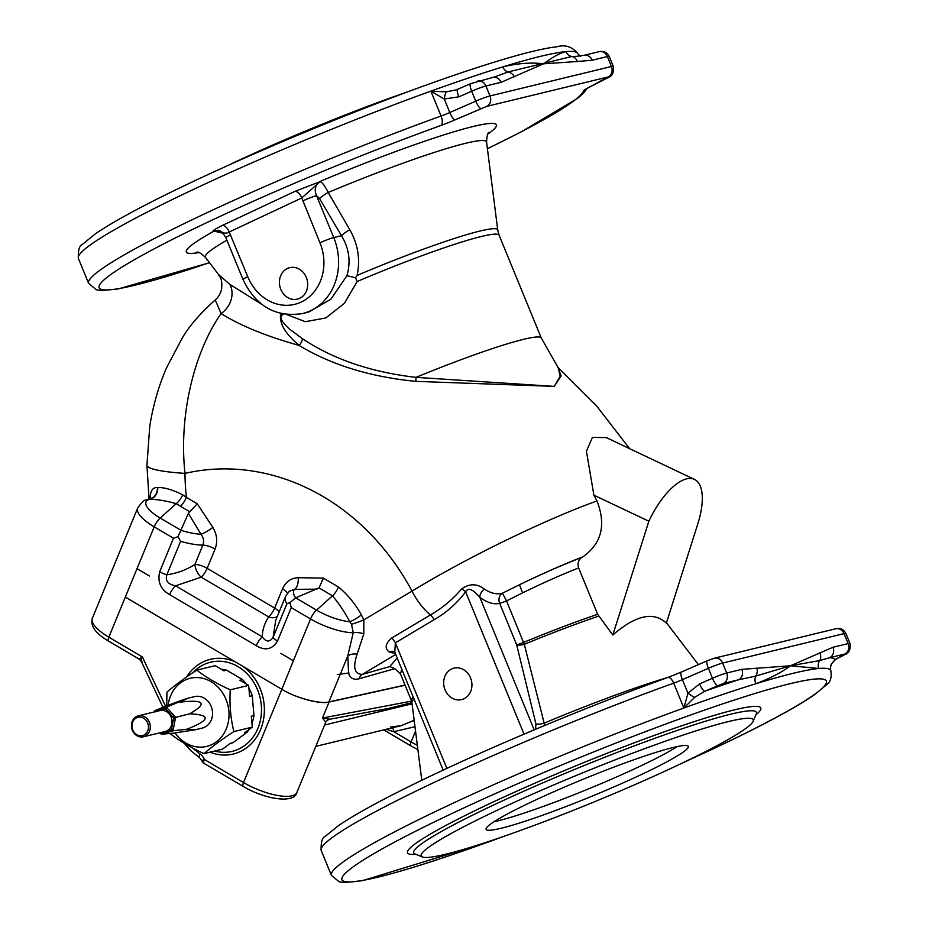 <?xml version="1.0" encoding="UTF-8"?>
<svg xmlns="http://www.w3.org/2000/svg" width="929" height="929" viewBox="0 0 929 929"><rect width="100%" height="100%" fill="white"/><g stroke="black" fill="none" stroke-linecap="round" stroke-linejoin="round"><path stroke-width="1.39" d="M155.097 711.916L154.702 710.662L165.838 706.156C189.516 697.261 193.998 695.949 179.297 702.243C204.426 699.27 207.922 703.114 189.783 713.786C211.208 714.877 210.221 720.033 186.834 729.242L195.183 729.799L173.375 733.167L161.274 734.224L160.183 733.027M195.183 729.799L202.243 728.081A16.188 14.005 -103.6 0 0 208.92 723.888A16.188 14.005 -103.6 0 0 211.173 706.365A16.188 14.005 -103.6 0 0 194.614 696.611L187.553 698.318L166.43 707.236L167.522 708.432L166.117 709.512L165.536 708.873L166.43 707.236L165.037 707.643A1.347 0.674 -106.3 0 0 164.793 709.094L155.84 711.695M189.783 713.786L173.688 717.838L166.117 709.512A12.147 10.509 76.4 0 0 164.793 709.094L165.536 708.873M186.834 729.242L173.003 730.798L171.389 729.834L173.688 717.838M167.522 708.432L175.593 717.304L173.003 730.798L162.668 733.817A1.347 0.674 -106.3 0 1 161.692 732.667L171.389 729.834M147.874 733.991A10.8 9.336 76.4 0 1 143.426 736.79A10.8 9.336 76.4 0 1 131.802 728.499A10.8 9.336 76.4 0 1 138.34 715.806A10.8 9.336 76.4 0 1 148.895 721.264A10.8 9.336 76.4 0 1 147.874 733.991M146.341 733.19A9.441 8.175 76.4 0 1 132.371 728.742A9.441 8.175 76.4 0 1 141.951 717.432A9.441 8.175 76.4 0 1 146.341 733.19M174.501 716.108L173.096 717.188A12.147 10.509 76.4 0 1 173.514 718.698L175.279 718.907M155.817 711.568A1.347 0.674 -106.3 0 1 156.095 710.255L165.037 707.643M154.342 711.928L154.702 710.662L156.095 710.255M173.317 729.195L171.551 728.975A12.147 10.509 76.4 0 1 170.634 730.055A1.347 0.674 -106.3 0 0 171.61 731.204M162.668 733.817L161.274 734.224L160.949 732.888L161.692 732.667A12.147 10.509 76.4 0 1 161.112 732.505M168.103 705.308A35.058 30.332 76.4 0 1 209.826 680.98A35.058 30.332 76.4 0 1 223.227 734.584A35.058 30.332 76.4 0 1 175.012 732.946M166.721 705.831L166.93 692.163C174.768 685.335 184.72 677.984 196.785 670.123C205.82 677.171 216.98 683.744 230.253 689.829C229.37 704.205 230.578 718.129 233.864 731.587C221.857 739.414 211.905 746.765 204.02 753.628C190.805 747.578 179.645 741.005 170.553 733.91M221.439 669.333A37.787 32.689 -103.6 0 1 226.595 670.181L223.97 670.819L215.191 665.652L196.785 670.123M229.997 743.572L230.346 743.49A37.787 32.689 -103.6 0 0 232.889 742.747L230.253 743.386L222.437 749.157L204.02 753.628M233.864 731.587L252.282 727.117L244.455 732.9L247.091 732.261L232.889 742.747M252.282 727.117L251.329 716.178L253.965 715.539A37.787 32.689 -103.6 0 1 251.956 723.319M247.091 732.261A37.787 32.689 -103.6 0 0 248.879 729.625M230.253 689.829L248.658 685.37L249.611 696.309L252.247 695.67L253.965 715.539M252.247 695.67A37.787 32.689 -103.6 0 0 248.902 688.087M246.231 683.93A37.787 32.689 -103.6 0 0 242.515 679.563L239.891 680.202L248.658 685.37M226.595 670.181L242.515 679.563M192.977 672.642A45.881 39.692 76.4 0 1 244.153 671.04A45.881 39.692 76.4 0 1 257.937 728.266A45.881 39.692 76.4 0 1 214.634 751.05M405.044 685.068L328.889 701.941C319.994 704.426 295.108 697.702 281.673 689.19L235.467 661.971A48.726 42.153 76.4 0 0 186.578 676.997M401.769 669.194L400.492 673.955L394.837 668.671L358.861 678.844C353.519 680.109 350.082 678.182 348.538 673.06L347.829 655.862L353.229 632.742L351.51 624.288L349.827 621.768C344.705 612.13 338.934 603.49 332.501 595.826L319.03 587.894L295.666 597.835L289.987 602.619L291.265 607.601L277.492 641.103C272.243 649.51 265.171 651.043 256.276 645.69L169.612 594.641C160.636 589.474 157.338 581.833 159.707 571.741L173.479 538.228L154.202 526.859L137.016 568.664L149.499 576.015L137.016 568.664L125.322 597.092L235.467 661.971M159.707 571.741A10.8 3.484 22.4 0 0 166.837 574.807C177.381 573.205 186.752 569.744 194.927 564.402A10.8 3.484 -157.6 0 1 207.144 568.339L274.624 608.089L282.555 588.8C285.795 581.705 291.021 578.012 298.244 577.699L323.385 578.105L338.493 587C347.62 594.572 355.25 603.862 361.369 614.882L363.866 619.864L363.785 633.926A10.8 4.947 14.5 0 0 353.229 632.742A37.787 12.182 -157.6 0 1 310.553 618.958L293.367 660.751L280.872 653.401L293.367 660.751L281.859 689.295C295.294 697.818 320.18 704.53 329.075 702.045L405.102 685.207M337.25 674.535L349.049 672.991L337.25 674.535M400.492 673.955L411.408 700.582A129.537 11.276 -22.3 0 1 413.266 697.214M150.103 498.165L150.266 496.167A10.8 8.082 -173.5 0 1 150.521 497.689M150.266 496.167C150.788 490.187 153.169 487.295 157.419 487.516A10.8 9.36 -83.6 0 1 149.197 499.337L148.477 499.163L150.765 497.305L150.486 498.664M157.419 487.516L157.733 487.551A10.8 9.325 -83.8 0 1 149.546 499.372L149.197 499.337A2153.585 694.242 22.4 0 0 149.023 499.396A32.387 10.44 22.4 0 0 160.194 518.045L181.074 530.343A41.828 13.482 22.4 0 0 200.978 534.268L188.366 513.412L178.008 536.66L180.621 541.293L166.837 574.807C165.118 580.718 168.044 584.399 175.604 585.816L262.268 636.864C266.147 642.183 269.747 642.345 273.08 637.375L286.864 603.873L289.987 602.619M157.733 487.551C164.236 487.307 172.562 489.734 182.711 494.809A10.8 4.471 -57 0 1 176.22 503.657C165.374 500.65 156.478 499.233 149.546 499.372L149.023 499.396A10.8 9.65 -110.3 0 0 146.399 499.93C144.494 499.663 141.591 502.368 137.666 508.035L92.308 618.342A37.787 12.182 22.4 0 0 108.832 637.178L142.404 656.954C140.883 660.089 140.836 661.738 142.265 661.912M182.711 494.809L186.392 497.41A10.8 4.146 -59.5 0 1 180.389 506.235L176.22 503.657L160.194 518.045A10.8 4.146 120.5 0 0 154.202 526.859A37.787 12.182 -157.6 0 1 137.666 508.035M188.366 513.412L197.25 503.808L212.857 527.405C217.049 534.419 217.792 541.642 215.075 549.051L207.144 568.339A10.8 4.146 -59.5 0 1 201.152 577.164L175.604 585.816A10.8 4.146 -59.5 0 0 169.612 594.641M557.992 367.454L561.104 375.873L554.276 386.383L415.751 381.366C370.148 376.872 331.258 364.888 299.08 345.414C266.368 336.286 240.367 325.673 221.09 313.572C194.73 351.301 178.554 413.858 184.976 473.384A74.215 9.696 179.5 0 1 146.933 465.232L149.035 498.919M395.313 653.447L389.367 652.158C384.467 648.337 385.245 643.634 391.69 638.049A8.094 3.925 -120.8 0 1 395.359 642.81L394.802 652.204L394.244 651.647A8.094 6.213 112 0 0 389.367 652.158M363.785 633.926L357.142 654.109C352.683 667.347 354.402 674.117 362.298 674.408L389.82 666.557L397.136 657.895M351.51 624.288A10.8 0.72 -20.3 0 0 363.866 619.864L412.023 591.111C467.508 557.261 545.822 519.265 596.975 500.952A402.803 348.48 76.4 0 0 593.886 495.169L648.86 521.215A56.669 23.283 -64.6 0 1 694.451 479.387A56.669 23.283 -64.6 0 1 697.795 523.91L666.36 623.127C653.598 611.177 635.738 615.137 612.815 635.006L648.86 521.215M694.451 479.387L606.289 437.605L592.423 437.408L586.42 451.215L593.886 495.169M391.69 638.049L430.394 614.94C442.076 608.298 452.481 599.623 461.597 588.928C469.389 583.424 476.949 583.447 484.264 589.021C490.849 593.352 496.899 594.734 502.438 593.19L519.474 584.747C542.188 573.774 563.02 564.658 581.949 557.377L582.855 556.831C563.578 564.275 542.443 573.576 519.474 584.747L522.528 592.899L506.514 600.912L523.538 642.415A129.537 11.276 -22.3 0 1 597.649 614.301L578.628 567.944C561.464 574.703 542.768 583.017 522.528 592.899M582.855 556.831C601.609 543.593 606.323 524.966 596.975 500.952M215.238 299.951C218.594 297.036 220.73 293.355 221.625 288.931C222.414 278.363 220.336 278.119 218.536 274.531L229.742 284.286A21.588 17.999 125.5 0 1 221.09 313.572L215.238 299.951C200.153 313.445 189.11 326.23 182.119 338.284L166.535 367.814C158.522 386.371 152.913 405.985 149.72 426.666L146.933 465.232M597.649 614.301L612.815 635.006M581.949 557.377C578.395 559.792 577.281 563.311 578.628 567.944M598.671 616.124A129.816 11.311 157.7 0 0 524.316 644.32L544.719 725.456M535.603 729.265L535.928 723.923A8.094 2.648 -13.8 0 0 544.08 723.192A151.961 13.238 -22.3 0 1 667.858 677.473A8.094 3.577 70.2 0 1 673.664 683.152A269.874 23.504 157.7 0 0 321.202 850.476L331.409 875.35A269.874 23.504 -22.3 0 1 683.872 708.026L687.959 693.173L699.618 683.872A8.094 2.044 -113.6 0 0 704.844 691.176A277.968 24.212 -22.3 0 1 738.52 679.796L723.366 683.477L704.844 691.176L694.683 697.354L683.872 708.026A269.874 23.504 -22.3 0 1 755.823 683.767A269.874 23.504 -22.3 0 1 818.844 668.485L790.463 665.768C781.614 672.41 770.06 678.402 755.823 683.767A8.094 5.841 72.9 0 1 755.741 676.08L738.52 679.796A8.094 7.002 -103.6 0 0 741.83 669.344L790.463 665.768L755.741 676.08A8.094 6.828 -88.5 0 0 756.787 668.067M682.165 763.127L712.125 749.343C759.783 726.931 793.656 708.897 813.781 695.217L826.74 684.627C830.561 681.793 831.908 677.102 830.793 670.529A269.874 23.504 -22.3 0 0 818.844 668.485A8.094 7.757 84.7 0 1 819.68 660.577L790.463 665.768L832.965 647.258A8.094 7.002 76.4 0 1 829.655 657.709L819.68 660.577A8.094 7.037 59.9 0 0 819.761 652.797M830.793 670.529L830.363 667.951L831.223 664.258L835.02 659.625L844.809 654.039L829.655 657.709A277.968 24.212 -22.3 0 1 835.02 659.625A8.094 5.679 -117.2 0 0 835.659 659.358L844.844 654.631A8.094 5.679 -117.2 0 1 844.194 654.899M694.683 697.354A8.094 1.405 -144.7 0 1 687.959 693.173L682.409 679.656A13.494 1.173 157.7 0 1 673.664 683.152L683.872 708.026M831.478 663.678A8.094 4.517 -154.9 0 1 831.362 664.003L831.362 664.003A8.094 4.517 -154.9 0 1 831.223 664.258M463.919 698.794A16.188 14.005 76.4 0 1 443.702 681.584A16.188 14.005 76.4 0 1 465.777 671.226A16.188 14.005 76.4 0 1 463.919 698.794M535.928 723.923L516.687 644.842L499.663 603.339C493.822 604.709 487.214 602.712 479.84 597.324C476.995 594.2 469.296 585.049 465.65 591.819C456.836 603.444 446.303 612.745 434.064 619.713L395.359 642.81L446.872 768.399M674.686 766.657A179.471 15.63 -22.3 0 1 422.335 856.968A179.471 15.63 -22.3 0 1 581.287 773.404A179.471 15.63 -22.3 0 1 753.14 721.287A179.471 15.63 -22.3 0 1 674.686 766.657M533.943 800.775A109.297 9.522 157.7 0 0 486.099 829.342A109.297 9.522 157.7 0 0 590.832 796.676A109.297 9.522 157.7 0 0 688.343 746.393A109.297 9.522 157.7 0 0 533.943 800.775M277.341 616.403A10.8 7.118 33 0 1 268.632 616.914L201.152 577.164A10.8 5.26 61.1 0 1 194.927 564.402L202.859 545.114C204.217 541.27 203.59 537.659 200.978 534.268A10.8 1.963 147.8 0 0 212.857 527.405M173.479 538.228L178.008 536.66M316.94 589.137L294.516 589.358L289.209 591.308L285.47 596.639L275.727 620.328L273.08 637.375A10.8 3.484 -157.6 0 0 277.492 641.103M256.276 645.69A10.8 4.146 -59.5 0 1 262.268 636.864C262.431 629.839 264.556 623.185 268.632 616.914A10.8 4.146 120.5 0 0 274.624 608.089A10.8 3.484 22.4 0 1 279.153 612.025M338.493 587A10.8 4.146 -59.5 0 1 332.501 595.826L316.545 610.132L295.666 597.835A41.828 13.482 22.4 0 1 294.516 589.358A10.8 5.307 89.3 0 0 298.244 577.699M319.03 587.894L323.385 578.105M229.742 284.286L261.688 304.282M283.821 314.153A128.19 11.16 157.7 0 0 281.708 315.326C278.805 319.75 286.562 326.102 289.488 329.087L302.471 338.737A8.094 4.738 -60.3 0 1 299.08 345.414C291.636 338.783 278.305 326.915 280.697 313.468M308.637 312.074L330.84 299.266L346.947 275.692C350.965 261.583 349.13 248.252 341.466 235.676L333.732 237.545A56.669 49.028 76.4 0 1 302.471 313.572L308.579 312.086M217.061 230.589L213.264 231.576C211.812 231.205 214.796 229.184 222.217 225.515L294.772 191.455L320.099 181.631C315.21 184.917 314.025 189.586 316.545 195.659L319.564 198.551A10.8 1.742 -30.5 0 1 328.227 192.466L349.78 229.73A10.8 1.777 -30.6 0 0 341.466 235.676L319.564 198.551M346.947 275.692L355.482 277.736L357.119 275.414A128.922 11.229 -22.3 0 1 497.747 230.032L486.575 142.102A151.961 13.238 157.7 0 0 328.227 192.466C325.034 186.044 322.328 182.432 320.099 181.631M302.471 338.737C333.511 359.384 371.368 372.25 416.064 377.348L554.276 386.383L560.233 376.268L558.224 367.756L541.293 338.051L499.105 235.211A128.19 11.16 157.7 0 0 357.177 281.51L355.482 277.736M357.177 281.51L344.369 303.388L325.777 317.973L305.316 321.689L286.724 314.559M558.224 367.756L557.423 366.932M349.78 229.73C358.013 244.164 360.452 259.4 357.119 275.414M214.494 231.205L223.041 233.26M457.962 89.23A8.094 2.044 66.4 0 0 457.776 89.265A8.094 2.044 66.4 0 0 458.856 96.837L444.271 99.008L430.87 91.147A269.874 23.504 157.7 0 0 196.565 187.948A269.874 23.504 157.7 0 0 78.408 258.471C77.978 250.215 79.371 245.465 82.576 244.246L95.501 233.725C115.637 220.057 149.488 202.034 197.064 179.669C242.272 158.499 291.23 137.387 343.962 116.322C416.146 87.686 474.696 67.155 519.636 54.718C535.394 50.433 547.785 47.785 556.808 46.798C565.215 44.383 572.206 46.671 577.792 53.661A269.874 23.504 157.7 0 0 565.842 51.618A269.874 23.504 157.7 0 0 502.821 66.888C517.79 63.288 531.376 62.266 543.581 63.811C552.465 57.157 559.885 53.092 565.842 51.618A8.094 7.757 -95.3 0 0 571.927 56.495L576.224 56.367M209.513 262.71L118.157 288.954L101.563 290.545L96.361 289.79L88.615 283.345A269.874 23.504 -22.3 0 1 441.066 116.02L430.87 91.147A269.874 23.504 157.7 0 1 502.821 66.888A8.094 5.841 -107.1 0 0 507.989 71.986L571.927 56.495A8.094 6.828 91.5 0 1 577.257 61.511L543.581 63.811L501.079 82.321L485.925 85.991L490.001 95.942L611.445 66.505L607.357 56.553L592.203 60.222L577.257 61.511M430.87 91.147L446.338 91.832L456.336 89.834M494.843 76.863L507.989 71.986A8.094 7.037 59.9 0 1 514.283 76.77M576.166 56.367L583.923 55.345A8.094 7.002 76.4 0 1 592.203 60.222M446.338 91.832A8.094 2.125 98.2 0 0 444.271 99.008L449.81 112.525A13.494 1.173 -22.3 0 1 441.066 116.02A8.094 3.577 70.2 0 1 441.054 125.427A261.781 22.795 157.7 0 0 128.632 263.07A261.781 22.795 157.7 0 0 209.478 262.663M470.794 83.622A8.094 2.044 66.4 0 0 470.62 83.656L456.29 89.858M487.411 148.686A261.781 22.795 157.7 0 0 583.54 90.891A21.588 1.881 157.7 0 1 588.951 87.372L608.135 76.956L486.691 106.394L455.036 119.841A8.094 2.044 -113.6 0 1 449.81 112.525L475.776 101.18L471.7 91.228A8.094 2.044 66.4 0 1 470.62 83.656L492.8 77.444A8.094 7.002 76.4 0 1 501.079 82.321M320.238 181.515L301.774 197.97L229.231 232.018L247.753 276.714A45.881 39.692 -103.6 0 0 301.205 302.053A45.881 39.692 -103.6 0 0 319.971 242.817L301.774 197.97A8.094 3.995 -115.1 0 0 294.772 191.455M319.971 242.817A10.8 0.941 157.7 0 1 333.732 237.545L316.545 195.659A10.8 0.941 157.7 0 0 302.796 200.919M299.672 298.325A16.188 14.005 76.4 0 1 279.455 281.115A16.188 14.005 76.4 0 1 301.53 270.757A16.188 14.005 76.4 0 1 299.672 298.325M217.014 230.601C219.383 229.521 222.321 231.878 225.84 237.638L225.84 237.638A10.8 0.941 -22.3 0 1 230.566 234.828M222.217 225.515A8.094 3.995 -115.1 0 1 229.231 232.018C222.345 235.873 221.52 228.488 214.146 231.321M227.036 165.873A179.471 15.63 -22.3 0 1 406.948 92.087M281.708 315.326A8.094 6.503 60.9 0 0 280.732 313.514M541.293 338.051A128.19 11.16 157.7 0 0 416.064 377.348L415.751 381.366M361.369 614.882A10.8 2.032 -32.9 0 1 349.827 621.768A32.387 10.44 22.4 0 1 316.545 610.132A10.8 4.146 120.5 0 0 310.553 618.958L291.265 607.601M357.142 654.109A10.8 6.991 6.7 0 0 347.829 655.862L340.293 674.187M395.731 654.457L362.298 674.408A10.8 8.721 -106.4 0 0 358.861 678.844M394.837 668.671L389.82 666.557M461.597 588.928A8.094 3.228 -145 0 1 465.65 591.819L524.026 734.165M484.264 589.021A8.094 5.133 -52.9 0 0 479.84 597.324L534.198 729.857M502.438 593.19L506.514 600.912A8.094 0.708 157.7 0 1 499.663 603.339A8.094 7.002 77.2 0 1 502.438 593.19M524.316 644.32L523.538 642.415A8.094 0.708 157.7 0 1 516.687 644.842A8.094 2.706 -13.5 0 0 524.316 644.32M139.965 659.195C138.781 659.311 139.594 658.556 142.404 656.954L165.559 706.272M192.349 747.868L199.944 753.884A5.4 1.997 123.1 0 0 199.619 757.762L190.805 750.69L184.314 743.328M199.944 753.884A10.8 9.336 76.4 0 1 204.299 759.446L201.883 760.7L199.619 757.762M325.522 722.007L322.491 718.036L329.772 719.22L388.194 708.479L411.919 702.672M390.761 726.977L401.084 725.7L414.16 720.277M413.033 720.939A5.4 2.624 -119.7 0 1 414.264 721.078M414.973 726.722L393.745 731.704L386.243 729.3M392.502 727.779A5.4 2.659 -90.6 0 1 393.745 731.704L411.094 741.923A5.4 2.079 120.5 0 0 410.99 745.929L417.887 749.61M329.075 702.045L322.491 718.036L411.605 701.116M494.089 821.7A109.297 9.522 157.7 0 0 587.767 789.209A109.297 9.522 157.7 0 0 677.287 746.568M143.426 736.79L165.13 731.529A10.8 9.336 -103.6 0 0 169.577 728.731A10.8 9.336 -103.6 0 0 170.599 716.004A10.8 9.336 -103.6 0 0 160.043 710.546L138.34 715.806M243.119 666.476A48.726 42.153 76.4 0 1 260.596 729.497A48.726 42.153 76.4 0 1 210.047 752.165M340.2 674.408L328.889 701.941M189.609 511.67L180.389 506.235M434.064 619.713A8.094 3.925 -120.8 0 0 430.394 614.94A40.481 19.614 -120.8 0 1 412.023 591.111A235.327 203.59 -103.6 0 0 184.976 473.384A210.581 182.189 -103.6 0 0 186.392 497.41L197.25 503.808M667.521 677.636A8.094 3.577 70.2 0 1 667.835 677.485L681.329 672.085A8.094 2.044 66.4 0 0 682.409 679.656L708.374 668.311L712.45 678.251A13.494 1.173 -22.3 0 1 726.675 673.026L741.83 669.344M683.651 762.407A261.781 22.795 157.7 0 0 711.742 749.471A261.781 22.795 157.7 0 0 757.135 692.837A261.781 22.795 157.7 0 0 380.542 849.814A261.781 22.795 157.7 0 0 500.685 837.447M415.89 854.297A190.921 16.629 -22.3 0 1 577.85 765.02A190.921 16.629 -22.3 0 1 755.858 714.865M699.618 683.872L712.45 678.251A8.094 2.044 -113.6 0 0 717.676 685.567M832.965 647.258L848.119 643.576A13.494 1.173 -22.3 0 1 849.989 643.449L845.901 633.497A13.494 1.173 157.7 0 0 844.043 633.636L722.599 663.074L726.675 673.026A8.094 7.002 -103.6 0 1 723.366 683.477M844.809 654.039A8.094 7.002 76.4 0 0 848.119 643.576L844.043 633.636A8.094 7.002 76.4 0 0 835.763 628.759C840.327 627.76 843.706 629.339 845.901 633.497M722.599 663.074A13.494 1.173 157.7 0 0 708.374 668.311A8.094 2.044 66.4 0 1 707.294 660.74L714.32 658.196A8.094 7.002 76.4 0 1 722.599 663.074M681.514 672.039A8.094 2.044 66.4 0 0 681.329 672.085L707.294 660.74A8.094 2.044 66.4 0 1 707.48 660.693M414.02 699.049A129.816 11.311 157.7 0 0 411.884 702.359L421.778 780.279M753.14 721.287L756.276 713.89A185.196 16.13 157.7 0 0 578.941 767.668A185.196 16.13 157.7 0 0 414.903 853.89L414.648 853.774M215.075 549.051A10.8 3.484 -157.6 0 0 202.859 545.114A47.228 15.224 -157.6 0 1 180.621 541.293M286.864 603.873A47.228 15.224 -157.6 0 1 285.47 596.639M287.328 593.387A10.8 3.484 22.4 0 0 282.555 588.8M226.897 240.216A151.961 13.238 157.7 0 0 205.46 257.391C201.036 253.315 198.156 251.562 196.832 252.142M198.806 252.572A167.603 14.597 -22.3 0 1 213.264 231.576M320.064 181.434A167.603 14.597 -22.3 0 1 487.922 133.997M441.054 125.427A21.588 1.881 157.7 0 0 455.036 119.841M477.645 81.113A8.094 7.002 76.4 0 1 485.925 85.991A13.494 1.173 157.7 0 0 471.7 91.228L458.856 96.837M609.227 56.414A13.494 1.173 157.7 0 0 607.357 56.553A8.094 7.002 76.4 0 0 599.077 51.676C603.641 50.689 607.032 52.268 609.227 56.414L613.303 66.365A13.494 1.173 -22.3 0 0 611.445 66.505A8.094 7.002 -103.6 0 1 608.135 76.956M481.001 108.496A8.094 2.044 -113.6 0 1 475.776 101.18A13.494 1.173 -22.3 0 1 490.001 95.942A8.094 7.002 -103.6 0 1 486.691 106.394M588.951 87.372A8.094 5.679 62.8 0 0 589.59 87.117L608.17 77.56C612.408 76.027 614.127 72.288 613.303 66.365M607.52 77.815A8.094 5.679 62.8 0 0 608.17 77.56M225.84 237.638L243.026 279.536A10.8 0.941 -22.3 0 1 247.753 276.714M243.41 786.561A5.4 2.079 120.5 0 1 243.514 782.543L204.299 759.446A5.4 2.079 120.5 0 0 204.194 763.452L243.41 786.561C266.089 799.927 294.888 803.585 296.874 792.449L325.649 722.46C324.72 722.344 328.611 719.174 329.772 719.22M125.322 597.092L108.832 637.178A5.4 2.079 120.5 0 0 108.728 641.196L139.373 659.242L141.324 661.494L162.97 707.317M315.825 746.37L401.038 725.712M281.859 689.295L243.514 782.543A37.787 12.182 22.4 0 0 296.874 792.449M415.542 731.123L411.094 741.923A37.787 12.182 22.4 0 0 417.342 745.302M324.604 725.003L412.07 703.799M557.946 367.385L596.313 405.601L629.618 448.661M666.465 622.79L698.411 664.618M321.202 850.476C320.784 842.208 322.166 837.47 325.371 836.239L338.307 825.73C359.047 811.656 394.151 793.052 443.621 769.909C510.462 738.636 596.894 703.009 667.835 677.485M331.409 875.35L339.166 881.795L344.369 882.55L362.438 880.68L487.864 842.185L502.252 836.913M714.32 658.196L835.763 628.759M844.844 654.631C849.083 653.099 850.801 649.371 849.989 643.449M835.659 659.358L831.362 664.003L830.363 667.951M443.168 770.118L394.802 652.204M422.335 856.968L414.903 853.89M148.477 499.163L146.399 499.93M218.536 274.531L205.46 257.391M487.411 148.733L521.076 131.941L577.78 98.219L583.935 92.633L587.023 88.51M88.615 283.345L78.408 258.471M580.497 56.553L577.792 53.661M586.617 88.627L589.59 87.117M583.923 55.345L599.077 51.676M492.8 77.444L494.994 76.817M486.575 142.102C486.854 136.087 487.679 132.824 489.026 132.301L489.026 132.313M243.026 279.536C255.823 306.245 275.634 317.59 302.471 313.572M499.105 235.211L497.747 230.032M411.408 700.582L411.884 702.359M201.883 760.7A5.4 5.4 0 0 0 204.194 763.452M108.728 641.196C95.617 633.532 90.148 625.925 92.308 618.342M411.965 703.021L410.409 703.404M410.99 745.929L383.77 729.904"/></g></svg>

